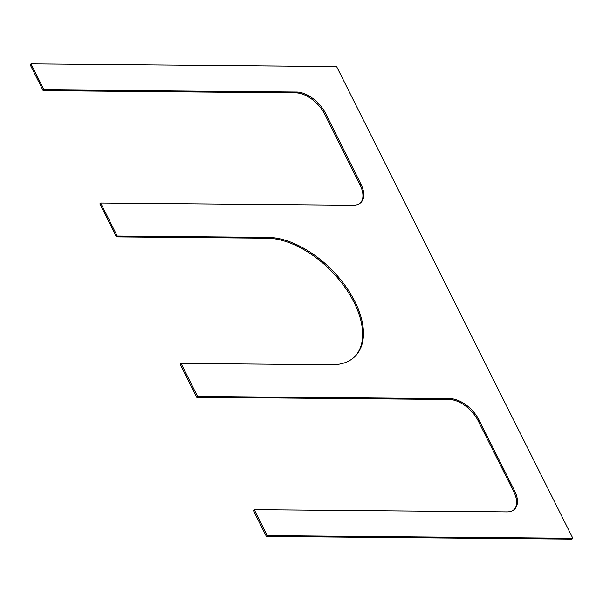 <?xml version="1.0" encoding="UTF-8"?>
<svg xmlns="http://www.w3.org/2000/svg" width="603" height="603" viewBox="0 0 603 603"><rect width="100%" height="100%" fill="white"/><g stroke="black" fill="none" stroke-linecap="round" stroke-linejoin="round"><path stroke-width="0.9" d="M336.602 66.534L572.85 538.313L267.242 535.622L254.247 509.678L506.882 511.902A26.05 14.879 -134.9 0 0 514.645 509.12A26.05 14.879 -134.9 0 0 514.593 490.834L479.046 420.065L478.209 420.902A26.05 14.879 45.1 0 0 449.243 399.51L196.706 397.294L197.55 396.45L181.013 363.428L331.778 364.747A78.149 44.63 -134.9 0 0 355.054 356.411A78.149 44.63 -134.9 0 0 344.728 284.993A78.149 44.63 -134.9 0 0 267.988 237.371L117.223 236.044L100.686 203.023L353.215 205.239A26.05 14.879 -134.9 0 0 360.978 202.465A26.05 14.879 -134.9 0 0 360.926 184.171L325.59 113.409L324.746 114.246A26.05 14.879 45.1 0 0 295.779 92.854L43.145 90.631L43.981 89.794L30.994 63.85L336.602 66.534M295.779 92.854L296.623 92.018L43.981 89.794M296.623 92.018A26.05 14.879 -134.9 0 1 325.59 113.409M449.243 399.51L450.079 398.673L197.55 396.45M450.079 398.673A26.05 14.879 -134.9 0 1 479.046 420.065M267.242 535.622L266.398 536.466L572.006 539.15L572.85 538.313M266.398 536.466L253.403 510.515L254.247 509.678M514.208 509.527A26.05 14.879 45.1 0 0 513.748 491.671L478.209 420.902M196.706 397.294L180.169 364.265L181.013 363.428M354.632 356.825A78.149 44.63 45.1 0 0 343.589 285.423A78.149 44.63 45.1 0 0 267.144 238.208L116.379 236.881L117.223 236.044M116.379 236.881L99.842 203.859L100.686 203.023M360.541 202.864A26.05 14.879 45.1 0 0 360.081 185.015L324.746 114.246M43.145 90.631L30.15 64.687L30.994 63.85M513.748 491.671L514.593 490.834M267.144 238.208L267.988 237.371M360.081 185.015L360.926 184.171"/></g></svg>
